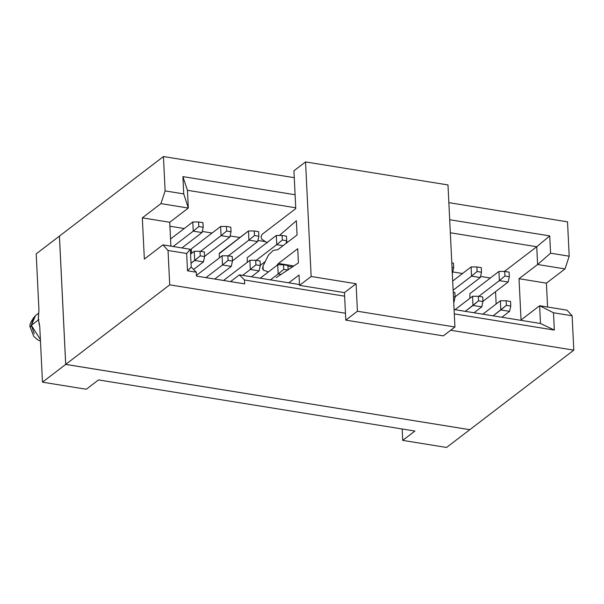 <?xml version="1.0" encoding="UTF-8"?>
<svg xmlns="http://www.w3.org/2000/svg" width="604" height="604" viewBox="0 0 604 604"><rect width="100%" height="100%" fill="white"/><g stroke="black" fill="none" stroke-linecap="round" stroke-linejoin="round"><path stroke-width="0.91" d="M38.331 319.501L38.935 309.852L36.195 253.854L38.935 309.852L38.294 318.814L39.736 326.168L42.476 382.166L39.736 326.168L38.883 323.246M86.304 389.248L42.476 382.166L65.693 364.408L59.419 236.096L36.195 253.854L59.441 236.104L65.693 364.408L42.476 382.166L86.304 389.248L98.505 379.916L86.304 389.248M446.56 447.458L402.732 440.376L402.173 428.983L402.732 440.376L414.933 431.045L98.505 379.916L414.933 431.045L402.732 440.376L446.56 447.458L469.776 429.701L446.56 447.458M469.776 429.686L65.693 364.408L469.776 429.686M40.468 341.147L37.637 339.758L33.779 336.375L30.2 327.232C29.09 325.126 30.842 321.252 35.455 315.62L31.355 325.329L38.905 319.554L31.355 325.329L40.385 339.508M34.232 333.77L31.355 325.329L30.215 327.391M30.63 328.236L30.23 327.383M31.355 325.329L33.462 317.666M65.715 364.386L59.441 236.081L65.715 364.386L169.716 284.846L168.033 250.479L162.937 244.869L144.348 259.086L142.325 217.848L160.921 203.623L165.118 190.909L163.442 156.542L59.441 236.081L163.442 156.542L294.261 177.682L163.442 156.542L165.118 190.909L160.921 203.623L142.325 217.848L144.348 259.086L162.937 244.869L168.033 250.479L169.716 284.846L65.715 364.386L469.799 429.686L65.715 364.386M448.855 202.657L567.526 221.834L569.202 256.202L565.004 268.923L546.416 283.148L547.579 307.028L546.416 283.148L565.004 268.923L569.202 256.202L567.526 221.834L448.855 202.657M567.02 310.169L572.116 315.779L573.8 350.146L469.799 429.686L573.8 350.146L450.675 330.245L573.8 350.146L572.116 315.779L553.49 312.766L554.336 330.063L454.291 313.899L554.336 330.063L553.49 312.766L572.116 315.779L567.02 310.169L539.629 305.737L567.02 310.169M345.465 313.25L169.716 284.846L345.465 313.25M344.627 296.179L244.484 279.992L244.673 283.888L196.466 276.096L196.27 272.2L187.504 270.788L186.659 253.491L168.033 250.479L186.659 253.491L190.328 249.293L162.937 244.869L190.328 249.293L191.196 267.051L196.27 272.2L196.466 276.096L244.673 283.888L244.484 279.992L344.627 296.179M170.887 246.153L169.724 222.272L142.325 217.848L169.724 222.272L188.312 208.055L160.921 203.623L188.312 208.055L183.744 193.914L165.118 190.909L183.744 193.914L182.899 176.617L295.099 194.752L182.899 176.617L183.744 193.914L188.312 208.055L169.724 222.272L170.887 246.153M449.686 219.728L549.731 235.9L550.576 253.197L569.202 256.202L550.576 253.197L537.613 264.499L565.004 268.923L537.613 264.499L519.025 278.716L546.416 283.148L519.025 278.716L521.041 319.961L539.629 305.737L553.49 312.766L539.629 305.737L540.497 323.495L554.336 330.063L540.497 323.495L454.08 309.535L540.497 323.495L539.629 305.737L521.041 319.961L519.025 278.716L537.613 264.499L550.576 253.197L549.731 235.9L449.686 219.728M453.921 302.37L455.099 297.055L453.921 302.37M452.487 273.038L453.664 267.731L452.487 273.038M481.75 306.862L474.042 312.759L481.75 306.862L472.985 305.45L472.532 296.285L455.016 309.686L472.532 296.285L472.985 305.45L465.276 311.339L478.549 300.845L478.323 296.262L472.532 296.285L478.323 296.262L482.709 296.972L482.928 301.555L481.75 306.862L482.928 301.555L482.709 296.972L478.323 296.262L478.549 300.845L482.928 301.555L478.549 300.845L472.985 305.45L481.75 306.862M509.58 311.362L501.871 317.259L509.58 311.362L500.814 309.943L500.369 300.784L482.845 314.178L500.369 300.784L500.814 309.943L493.106 315.839L506.379 305.345L506.152 300.762L500.369 300.784L506.152 300.762L510.539 301.471L510.765 306.047L509.58 311.362L510.765 306.047L510.539 301.471L506.152 300.762L506.379 305.345L510.765 306.047L506.379 305.345L500.814 309.943L509.58 311.362M453.136 290.207L471.55 276.119L471.105 266.953L452.683 281.041L471.105 266.953L471.55 276.119L453.136 290.207M480.316 277.538L455.091 296.828L480.316 277.538L471.55 276.119L477.115 271.521L476.888 266.938L471.105 266.953L476.888 266.938L477.115 271.521L471.55 276.119L480.316 277.538L481.501 272.223L480.316 277.538M478.821 296.345L499.38 280.618L498.934 271.453L469.882 293.672L469.889 298.308L469.882 293.672L498.934 271.453L499.38 280.618L478.821 296.345M508.145 282.038L482.921 301.328L508.145 282.038L499.38 280.618L504.944 276.013L504.718 271.43L498.934 271.453L504.718 271.43L504.944 276.013L499.38 280.618L508.145 282.038L509.331 276.723L508.145 282.038M256.179 260.362L276.738 244.643L276.292 235.477L247.24 257.697L247.247 262.332L247.24 257.697L276.292 235.477L276.738 244.643L256.179 260.362M265.254 261.547L260.279 265.352L265.254 261.547M270.464 279.863L278.172 273.967L277.727 264.801L260.203 278.202L277.727 264.801L278.172 273.967L270.464 279.863M205.956 277.636L222.514 264.975L222.068 255.809L196.428 275.416L222.068 255.809L222.514 264.975L205.956 277.636M231.279 266.387L214.722 279.048L231.279 266.387L222.514 264.975L228.078 260.369L227.851 255.786L222.068 255.809L227.851 255.786L228.078 260.369L222.514 264.975L231.279 266.387L232.464 261.079L231.279 266.387M200.52 251.37L221.079 235.643L220.634 226.485L191.581 248.697L220.634 226.485L221.079 235.643L200.52 251.37M229.845 237.062L204.62 256.353L229.845 237.062L221.079 235.643L226.643 231.045L226.417 226.462L220.634 226.485L226.417 226.462L226.643 231.045L221.079 235.643L229.845 237.062L231.03 231.747L229.845 237.062M173.152 246.523L193.25 231.151L192.797 221.985L170.539 239.01L192.797 221.985L193.25 231.151L173.152 246.523M202.015 232.563L181.917 247.934L202.015 232.563L193.25 231.151L198.814 226.545L198.588 221.962L192.797 221.985L198.588 221.962L198.814 226.545L193.25 231.151L202.015 232.563L203.193 227.255L202.015 232.563M203.45 261.894L193.559 269.452L203.45 261.894L194.684 260.475L194.231 251.309L190.57 254.118L194.231 251.309L194.684 260.475L191.015 263.284L200.249 255.869L200.022 251.294L194.231 251.309L200.022 251.294L204.409 251.996L204.628 256.579L203.45 261.894L204.628 256.579L204.409 251.996L200.022 251.294L200.249 255.869L204.628 256.579L200.249 255.869L194.684 260.475L203.45 261.894M219.426 253.544L248.463 230.977L254.246 230.954L258.633 231.664L254.246 230.954L254.473 235.537L258.859 236.247L254.473 235.537L248.908 240.143L254.473 235.537L254.246 230.954L248.463 230.977L248.908 240.143L257.674 241.562L258.859 236.247L258.633 231.664L258.859 236.247L257.674 241.562L232.449 260.853L257.674 241.562L248.908 240.143L228.35 255.869L248.908 240.143L248.463 230.977L219.411 253.197L220.007 253.099L219.207 253.506L219.418 257.832L219.207 253.506M242.634 275.364L250.343 269.467L249.897 260.309L223.525 280.475L249.897 260.309L250.343 269.467L242.634 275.364M259.108 270.886L251.4 276.783L259.108 270.886L250.343 269.467L255.907 264.869L255.681 260.286L249.897 260.309L255.681 260.286L255.907 264.869L250.343 269.467L259.108 270.886L260.294 265.579L259.108 270.886M191.377 249.007L191.589 253.333L191.377 249.007M299.493 284.552L239.411 274.843L244.484 279.992L239.411 274.843L230.562 281.607L239.411 274.843L299.493 284.552M187.444 190.298L188.312 208.055L187.444 190.298L182.899 176.617L187.444 190.298L295.733 207.799L187.444 190.298M196.27 272.2L191.196 267.051L187.504 270.788L196.27 272.2M190.328 249.293L186.659 253.491L187.504 270.788L191.196 267.051L190.328 249.293M450.327 232.774L536.745 246.742L549.731 235.9L536.745 246.742L537.613 264.499L536.745 246.742L504.461 271.43L536.745 246.742L450.327 232.774M495.544 291.672L496.148 304.008L495.544 291.672M490.373 277.999L480.565 276.421L490.373 277.999M462.536 273.506L452.736 271.921L462.536 273.506M265.526 241.668L257.923 240.437L265.526 241.668M239.901 237.531L230.094 235.945L239.901 237.531M212.064 233.031L202.264 231.445L212.064 233.031M184.235 228.531L169.913 226.221L184.235 228.531M454.88 292.472L455.099 297.055L453.453 296.791L455.099 297.055L454.88 292.472L453.234 292.208L454.88 292.472M453.445 263.148L453.664 267.731L452.019 267.466L453.664 267.731L453.445 263.148L451.8 262.883L453.445 263.148M481.275 267.64L481.501 272.223L477.115 271.521L481.501 272.223L481.275 267.64L476.888 266.938L481.275 267.64M509.104 272.14L509.331 276.723L504.944 276.013L509.331 276.723L509.104 272.14L504.718 271.43L509.104 272.14M283.072 245.662L276.738 244.643L282.302 240.037L282.083 235.454L276.292 235.477L282.083 235.454L282.302 240.037L276.738 244.643L283.072 245.662M286.462 236.164L286.689 240.747L286.107 243.337L286.689 240.747L282.302 240.037L286.689 240.747L286.462 236.164L282.083 235.454L286.462 236.164M281.056 274.435L278.172 273.967L283.737 269.361L283.518 264.779L277.727 264.801L283.518 264.779L283.737 269.361L278.172 273.967L281.056 274.435M287.897 265.488L288.123 270.071L283.737 269.361L288.123 270.071L287.897 265.488L283.518 264.779L287.897 265.488M232.238 256.496L232.464 261.079L228.078 260.369L232.464 261.079L232.238 256.496L227.851 255.786L232.238 256.496M230.803 227.172L231.03 231.747L226.643 231.045L231.03 231.747L230.803 227.172L226.417 226.462L230.803 227.172M202.974 222.672L203.193 227.255L198.814 226.545L203.193 227.255L202.974 222.672L198.588 221.962L202.974 222.672M260.067 260.996L260.294 265.579L255.907 264.869L260.294 265.579L260.067 260.996L255.681 260.286L260.067 260.996M447.987 184.937L454.933 326.99L443.313 335.877L454.933 326.99L447.987 184.937L305.548 161.917L293.929 170.804L295.779 208.614L262.076 234.382L261.049 236.791L261.585 239.041L267.315 242.861L261.585 239.041L261.049 236.791L262.076 234.382L295.779 208.614L293.929 170.804L305.548 161.917L447.987 184.937M273.302 250.366L277.78 249.709L297.062 234.964L296.368 220.754L279.418 235.462L296.368 220.754L297.062 234.964L277.78 249.709L273.302 250.366L268.486 254.986L263.019 266.077L262.544 268.493L263.216 270.033L268.41 271.928L263.216 270.033L263.019 266.077L268.486 254.986M276.896 265.443L278.452 263.457L297.734 248.705L298.429 262.914L276.247 277.621L298.429 262.914L297.734 248.705L278.452 263.457L293.854 265.949L278.452 263.457L277.5 264.522L279.207 264.801L277.5 264.522L276.896 265.443M288.855 282.831L299.025 275.054L299.531 285.367L311.151 276.481L305.548 161.917L311.151 276.481L356.073 283.737L357.417 311.234L454.933 326.99L357.417 311.234L345.798 320.12L443.313 335.877L345.798 320.12L344.454 292.623L299.531 285.367L299.025 275.054L288.855 282.831M287.934 266.205L292.381 266.923L287.934 266.205M286.462 241.766L287.866 241.993L286.462 241.766M357.417 311.234L356.073 283.737L344.454 292.623L345.798 320.12L357.417 311.234M356.073 283.737L311.151 276.481L299.531 285.367L344.454 292.623L356.073 283.737M35.455 315.62L38.475 313.31"/></g></svg>
